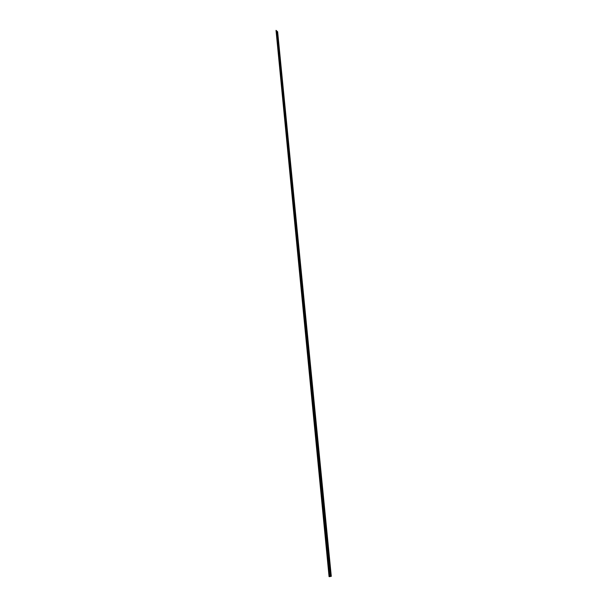 <?xml version="1.0" encoding="UTF-8"?>
<svg xmlns="http://www.w3.org/2000/svg" width="607" height="607" viewBox="0 0 607 607"><rect width="100%" height="100%" fill="white"/><g stroke="black" fill="none" stroke-linecap="round" stroke-linejoin="round"><path stroke-width="0.91" d="M329.518 576.642L329.062 576.635L276.018 30.35L329.518 576.642L331.293 576.331L277.642 31.761L277.194 31.374M276.496 30.767L330.041 576.544L330.807 576.415L277.194 31.344L276.018 30.35M276.519 30.76L330.064 576.544"/></g></svg>
